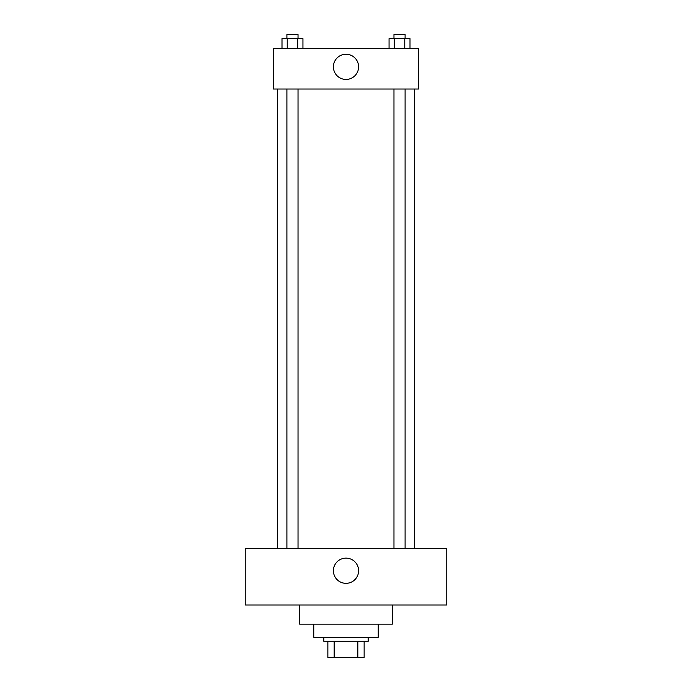 <?xml version="1.0" encoding="UTF-8"?>
<svg xmlns="http://www.w3.org/2000/svg" width="692" height="692" viewBox="0 0 692 692"><rect width="100%" height="100%" fill="white"/><g stroke="black" fill="none" stroke-linecap="round" stroke-linejoin="round"><path stroke-width="1.04" d="M357.825 641.276L357.825 657.4L327.861 657.4L327.861 641.276M357.825 657.4L364.139 657.4L364.139 641.276L364.139 657.4M368.17 637.245L368.17 641.276L323.83 641.276L323.83 637.245M334.175 641.276L334.175 657.4M378.247 624.141L378.247 637.245L313.753 637.245L313.753 624.141M392.355 604.998L392.355 624.141L299.645 624.141L299.645 604.998M446.772 604.998L245.227 604.998L245.227 548.557L446.772 548.557L446.772 604.998M346 558.133A12.594 12.594 0 0 1 356.908 577.033A12.594 12.594 0 0 1 335.092 577.033A12.594 12.594 0 0 1 346 558.133M414.525 89.017L414.525 548.557M393.973 548.557L393.973 89.017M298.027 89.017L298.027 548.557M418.556 89.017L273.444 89.017L273.444 48.708L418.556 48.708L418.556 89.017M358.594 66.847A12.594 12.594 0 0 1 339.703 77.755A12.594 12.594 0 0 1 339.703 55.94A12.594 12.594 0 0 1 358.594 66.847M410.001 48.708L410.001 38.631L389.06 38.631L389.06 48.708M404.768 38.631L404.768 48.708M394.293 38.631L394.293 48.708M393.973 38.631L393.973 34.6L405.097 34.6L405.097 38.631M302.94 48.708L302.94 38.631L281.999 38.631L281.999 48.708M297.707 38.631L297.707 48.708M287.232 38.631L287.232 48.708M286.903 38.631L286.903 34.6L298.027 34.6L298.027 38.631M277.475 89.017L277.475 548.557M405.097 548.557L405.097 89.017M286.903 89.017L286.903 548.557"/></g></svg>
